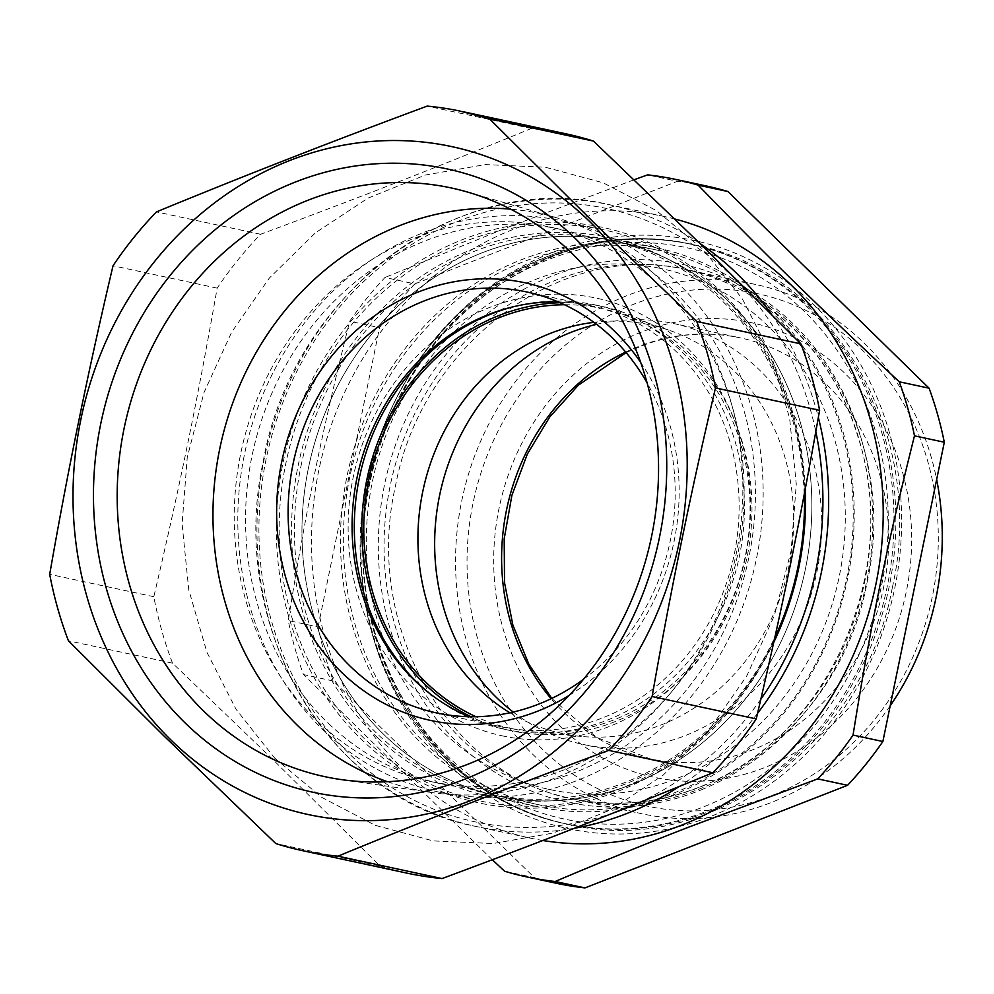 <?xml version="1.0" encoding="UTF-8"?>
<svg xmlns="http://www.w3.org/2000/svg" width="994" height="994" viewBox="0 0 994 994"><rect width="100%" height="100%" fill="white"/><g stroke="black" fill="none" stroke-linecap="round" stroke-linejoin="round"><path stroke-width="0.75" stroke-dasharray="4.97 3.73" d="M499.883 796.405A283.576 253.557 102.1 0 1 497.286 795.859A283.576 253.557 102.1 0 1 308.699 466.77A283.576 253.557 102.1 0 1 613.919 240.846A283.576 253.557 102.1 0 1 616.516 241.38A283.576 253.557 102.1 0 1 805.103 570.481A283.576 253.557 102.1 0 1 499.883 796.405M564.517 304.748A214.828 192.09 102.1 0 1 600.103 308.177A214.828 192.09 102.1 0 1 621.474 313.98A214.828 192.09 102.1 0 1 744.705 559.001A214.828 192.09 102.1 0 1 531.641 731.721A214.828 192.09 102.1 0 1 513.712 729.062A214.828 192.09 102.1 0 1 475.927 716.711M569.115 248.848A283.576 253.557 102.1 0 1 655.307 249.742A283.576 253.557 102.1 0 1 657.904 250.289A283.576 253.557 102.1 0 1 846.478 579.378A283.576 253.557 102.1 0 1 541.258 805.302A283.576 253.557 102.1 0 1 538.661 804.755A283.576 253.557 102.1 0 1 343.787 523.391A283.576 253.557 102.1 0 1 569.115 248.848M509.959 712.773A208.976 186.86 -77.9 0 0 563.784 733.845A208.976 186.86 -77.9 0 0 581.229 736.43A208.976 186.86 -77.9 0 0 788.478 568.419A208.976 186.86 -77.9 0 0 668.614 330.07A208.976 186.86 -77.9 0 0 647.827 324.429A208.976 186.86 -77.9 0 0 593.927 322.329M659.37 268.194A266.392 238.187 -77.9 0 0 578.396 267.349A266.392 238.187 -77.9 0 0 366.662 526.646A266.392 238.187 -77.9 0 0 552.242 790.081A266.392 238.187 -77.9 0 0 839.247 576.483A266.392 238.187 -77.9 0 0 659.37 268.194M805.277 488.961A294.311 263.161 -77.9 0 0 716.5 287.254A294.311 263.161 -77.9 0 0 342.942 331.052A294.311 263.161 -77.9 0 0 365.332 743.114A294.311 263.161 -77.9 0 0 773.779 642.348M561.908 220.854A292.161 261.248 102.1 0 1 674.777 280.221A292.161 261.248 102.1 0 1 734.019 627.612A292.161 261.248 102.1 0 1 441.734 792.678A292.161 261.248 102.1 0 1 439.05 792.119A292.161 261.248 102.1 0 1 326.169 732.752A292.161 261.248 102.1 0 1 266.939 385.361A292.161 261.248 102.1 0 1 559.224 220.295A292.161 261.248 102.1 0 1 561.908 220.854L603.283 229.751A292.161 261.248 102.1 0 0 600.6 229.192A292.161 261.248 102.1 0 0 308.314 394.258A292.161 261.248 102.1 0 0 367.556 741.648A292.161 261.248 -77.9 0 0 480.425 801.027A292.161 261.248 -77.9 0 0 483.109 801.586A292.161 261.248 -77.9 0 0 774.761 637.899M804.432 493.459A292.161 261.248 -77.9 0 0 716.165 289.117A292.161 261.248 102.1 0 0 603.283 229.751M331.3 726.092A283.576 253.557 102.1 0 1 274.419 387.585A283.576 253.557 102.1 0 1 560.094 229.254A283.576 253.557 102.1 0 1 669.658 286.881A283.576 253.557 102.1 0 1 726.539 625.388A283.576 253.557 102.1 0 1 440.864 783.719A283.576 253.557 102.1 0 1 331.3 726.092M320.018 723.669A283.576 253.557 102.1 0 1 263.137 385.163A283.576 253.557 102.1 0 1 548.812 226.818A283.576 253.557 102.1 0 1 658.376 284.446A283.576 253.557 102.1 0 1 715.245 622.965A283.576 253.557 102.1 0 1 429.57 781.296A283.576 253.557 102.1 0 1 320.018 723.669M674.901 219.028A317.943 284.296 -77.9 0 0 664.191 216.481A317.943 284.296 -77.9 0 0 661.271 215.872A317.943 284.296 -77.9 0 0 506.965 231.937A317.943 284.296 -77.9 0 0 311.743 555.41A317.943 284.296 -77.9 0 0 530.498 838.153A317.943 284.296 -77.9 0 0 533.405 838.762A317.943 284.296 -77.9 0 0 542.848 840.502M274.791 758.211L321.82 797.412L375.272 825.331L433.098 840.899L493.074 843.533L552.913 833.121L610.304 810.06L663.035 775.233L709.082 729.994L746.68 676.069L774.388 615.534L791.137 550.713L796.281 484.103L789.621 418.263L771.419 355.715L742.369 298.871L703.59 249.904L656.574 210.716L603.122 182.784L545.296 167.216L485.308 164.582L425.469 175.006L368.091 198.067L315.346 232.882L269.299 278.121L231.701 332.046L203.994 392.58L187.245 457.402L182.101 524.012L188.761 589.864L206.976 652.412L236.013 709.256L274.791 758.211M492.303 859.76L303.493 674.578A356.61 318.875 102.1 0 1 288.26 620.542C306.475 507.313 321.808 432.576 349.702 321.273A356.61 318.875 102.1 0 1 385.001 277.488L414.833 283.899L677.399 181.293L647.579 174.869M634.11 179.752L506.182 227.961L385.001 277.488M566.207 133.879A378.093 338.084 -77.9 0 0 562.741 133.159A378.093 338.084 -77.9 0 0 531.33 128.487C433.869 168.483 364.326 195.656 260.577 234.286A378.093 338.084 -77.9 0 0 217.164 288.136C196.775 403.489 180.498 482.749 153.821 596.723A378.093 338.084 -77.9 0 0 172.546 663.172L273.238 759.851L379.957 865.96A378.093 338.084 -77.9 0 0 407.217 873.179M504.629 871.241L534.461 877.652L333.313 681.002A356.61 318.875 -77.9 0 1 318.092 626.953L288.26 620.542M333.313 681.002L303.493 674.578M534.461 877.652A356.61 318.875 -77.9 0 0 556.218 883.244M414.833 283.899A356.61 318.875 -77.9 0 0 379.522 327.685L349.702 321.273M318.092 626.953L379.522 327.685M706.175 185.953A356.61 318.875 -77.9 0 0 702.907 185.269A356.61 318.875 -77.9 0 0 677.399 181.293M379.957 865.96L275.835 843.571M172.546 663.172L68.424 640.782M531.33 128.487L427.209 106.097M153.821 596.723L49.7 574.333M217.164 288.136L113.043 265.746M260.577 234.286L156.456 211.896M387.486 781.706A294.671 263.485 -77.9 0 0 432.055 792.603A294.671 263.485 -77.9 0 0 732.938 409.205A294.671 263.485 -77.9 0 0 555.733 217.537A294.671 263.485 -77.9 0 0 510.605 209.15M569.09 695.452A223.849 200.154 -77.9 0 0 640.695 362.425M583.366 679.399A215.263 192.476 -77.9 0 0 647.119 382.938M469.044 716.711A215.263 192.476 -77.9 0 0 500.367 726.639A215.263 192.476 -77.9 0 0 502.33 727.049A215.263 192.476 -77.9 0 0 687.339 654.76A215.263 192.476 -77.9 0 0 590.871 305.742A215.263 192.476 -77.9 0 0 588.895 305.332A215.263 192.476 -77.9 0 0 558.243 301.928M890.189 705.839A270.679 242.039 102.1 0 1 644.472 814.31A270.679 242.039 102.1 0 1 642 813.788A270.679 242.039 102.1 0 1 455.873 547.334A270.679 242.039 102.1 0 1 667.26 283.862A270.679 242.039 102.1 0 1 753.328 284.011A270.679 242.039 102.1 0 1 755.813 284.52A270.679 242.039 102.1 0 1 936.646 479.493M504.368 736.281A223.849 200.154 102.1 0 1 353.218 477.219A223.849 200.154 102.1 0 1 594.387 297.728A223.849 200.154 102.1 0 1 696.757 661.097A223.849 200.154 102.1 0 1 504.368 736.281M755.365 293.23A262.093 234.348 -77.9 0 0 672.019 293.093A262.093 234.348 -77.9 0 0 467.292 549.57A262.093 234.348 -77.9 0 0 649.964 806.706A262.093 234.348 -77.9 0 0 932.347 596.549A262.093 234.348 -77.9 0 0 755.365 293.23M513.699 306.674A216.978 194.016 102.1 0 1 594.996 304.872A216.978 194.016 102.1 0 1 739.524 555.571A216.978 194.016 102.1 0 1 503.759 729.136A216.978 194.016 102.1 0 1 430.39 694.073M560.032 302.71A216.978 194.016 102.1 0 1 602.526 306.487A216.978 194.016 102.1 0 1 747.041 557.187A216.978 194.016 102.1 0 1 511.289 730.752A216.978 194.016 102.1 0 1 470.994 716.736M308.401 468.224A283.576 253.557 102.1 0 1 616.516 241.38A283.576 253.557 102.1 0 1 805.401 569.028A283.576 253.557 102.1 0 1 497.286 795.859A283.576 253.557 102.1 0 1 308.401 468.224M513.239 712.039A215.263 192.476 -77.9 0 0 582.931 744.394A215.263 192.476 -77.9 0 0 680.641 737.337A215.263 192.476 -77.9 0 0 821.69 519.974A215.263 192.476 -77.9 0 0 673.447 323.497A215.263 192.476 -77.9 0 0 652.66 320.341A215.263 192.476 -77.9 0 0 596.611 324.355M300.871 466.596A283.576 253.557 102.1 0 1 362.686 334.469A283.576 253.557 102.1 0 1 606.402 239.219A283.576 253.557 102.1 0 1 608.999 239.765A283.576 253.557 102.1 0 1 797.884 567.4A283.576 253.557 102.1 0 1 492.365 794.778A283.576 253.557 102.1 0 1 489.756 794.243A283.576 253.557 102.1 0 1 300.871 466.596M767.803 306.04A285.725 255.483 -77.9 0 0 657.407 247.978A285.725 255.483 -77.9 0 0 629.823 243.791A285.725 255.483 -77.9 0 0 527.715 257.347A285.725 255.483 -77.9 0 0 346.956 476.536A285.725 255.483 -77.9 0 0 426.886 748.594A285.725 255.483 -77.9 0 0 537.269 806.656A285.725 255.483 -77.9 0 0 666.962 797.287A285.725 255.483 -77.9 0 0 847.72 578.098A285.725 255.483 -77.9 0 0 767.803 306.04M377.981 738.07A285.725 255.483 -77.9 0 0 488.365 796.132A285.725 255.483 -77.9 0 0 490.986 796.679A285.725 255.483 -77.9 0 0 776.823 635.253A285.725 255.483 -77.9 0 0 718.898 295.529A285.725 255.483 -77.9 0 0 608.514 237.467A285.725 255.483 -77.9 0 0 605.893 236.92A285.725 255.483 -77.9 0 0 360.325 332.878A285.725 255.483 -77.9 0 0 377.981 738.07M613.621 812.856A313.644 280.457 102.1 0 1 498.317 825.703A313.644 280.457 102.1 0 1 477.853 822.423A313.644 280.457 102.1 0 1 266.057 459.439A313.644 280.457 102.1 0 1 603.979 207.945A313.644 280.457 102.1 0 1 815.826 431.644M760.87 699.18A313.644 280.457 102.1 0 1 636.968 803.562M574.582 828.201A317.943 284.296 102.1 0 1 499.609 830.363A317.943 284.296 102.1 0 1 478.859 827.033A317.943 284.296 102.1 0 1 475.952 826.424A317.943 284.296 102.1 0 1 264.516 457.451A317.943 284.296 102.1 0 1 606.725 204.143A317.943 284.296 102.1 0 1 609.645 204.752A317.943 284.296 102.1 0 1 700.049 243.518M771.617 314.402A317.943 284.296 102.1 0 1 818.348 417.393M757.565 713.319A317.943 284.296 102.1 0 1 679.163 786.54M716.686 814.011A300.76 268.927 102.1 0 1 374.651 642.236A300.76 268.927 102.1 0 1 545.706 255.185A300.76 268.927 102.1 0 1 887.741 426.96A300.76 268.927 102.1 0 1 716.686 814.011M713.58 809.613A296.46 265.087 102.1 0 1 566.99 824.026A296.46 265.087 102.1 0 1 363.009 560.392A296.46 265.087 102.1 0 1 545.047 258.775A296.46 265.087 102.1 0 1 691.638 244.35A296.46 265.087 102.1 0 1 895.619 507.996A296.46 265.087 102.1 0 1 713.58 809.613M711.704 809.203A296.46 265.087 102.1 0 1 565.101 823.628A296.46 265.087 102.1 0 1 361.133 559.982A296.46 265.087 102.1 0 1 543.171 258.365A296.46 265.087 102.1 0 1 689.761 243.952A296.46 265.087 102.1 0 1 893.743 507.599A296.46 265.087 102.1 0 1 711.704 809.203M708.598 804.817A292.161 261.248 102.1 0 1 376.341 637.949A292.161 261.248 102.1 0 1 542.513 261.956A292.161 261.248 102.1 0 1 874.77 428.824A292.161 261.248 102.1 0 1 708.598 804.817M703.715 788.838A274.978 245.878 102.1 0 1 391.002 631.799A274.978 245.878 102.1 0 1 547.396 277.922A274.978 245.878 102.1 0 1 860.108 434.974A274.978 245.878 102.1 0 1 703.715 788.838M704.373 785.26A270.679 242.039 102.1 0 1 570.519 798.418A270.679 242.039 102.1 0 1 384.28 557.709A270.679 242.039 102.1 0 1 550.502 282.321A270.679 242.039 102.1 0 1 684.344 269.15A270.679 242.039 102.1 0 1 870.582 509.872A270.679 242.039 102.1 0 1 704.373 785.26M646.025 330.343A232.447 207.845 102.1 0 1 903.832 477.058A232.447 207.845 102.1 0 1 759.304 769.592A232.447 207.845 102.1 0 1 516.147 663.744A232.447 207.845 102.1 0 1 574.296 374.092A232.447 207.845 102.1 0 1 646.025 330.343M625.673 352.075A215.263 192.476 102.1 0 1 642.696 344.955A215.263 192.476 102.1 0 1 740.406 337.898A215.263 192.476 102.1 0 1 888.648 534.374A215.263 192.476 102.1 0 1 747.6 751.737A215.263 192.476 102.1 0 1 649.89 758.795A215.263 192.476 102.1 0 1 551.136 698.707M489.756 794.243L538.661 804.755M608.999 239.765L657.904 250.289M668.614 330.07L621.474 313.98M581.229 736.43L531.641 731.721M439.05 792.119L480.425 801.027M664.191 216.481L606.713 204.13C457.451 169.365 292.41 293.317 263.224 461.464C226.992 625.127 327.983 798.865 475.952 826.424L530.498 838.153M548.812 226.818L560.094 229.254M429.57 781.296L440.864 783.719M545.495 258.751C409.217 311.557 328.182 495.062 376.987 640.906C404.918 734.392 479.369 806.035 566.99 824.026L565.101 823.628C459.973 802.618 375.844 703.789 362.86 586.547C343.862 451.537 423.755 305.605 542.724 258.403C591.119 238.411 640.136 233.602 689.761 243.952L691.638 244.35C642.372 234.062 593.654 238.858 545.495 258.751M432.055 792.603L341.029 779.557M555.733 217.537L467.379 192.016M755.813 284.52L688.109 269.958C563.002 239.007 421.456 342.818 395.314 486.787C363.195 627.4 449.35 776.227 574.284 799.226C699.391 830.189 840.936 726.378 867.066 582.409C899.197 441.796 813.042 292.969 688.109 269.958L684.344 269.15C764.311 285.576 832.276 350.969 857.785 436.329C902.353 569.5 828.337 737.088 703.926 785.285C659.966 803.438 615.497 807.811 570.519 798.418L642 813.788M500.367 726.639L436.416 712.884M590.871 305.742L526.919 292M594.996 304.872L602.526 306.487M503.759 729.136L511.289 730.752M626.121 352.597L644.361 344.881C676.318 333.475 708.337 331.139 740.406 337.898L673.447 323.497M551.757 698.422L596.388 737.275L649.89 758.795L582.931 744.394M488.365 796.132L537.269 806.656M608.514 237.467L657.407 247.978M892.326 587.591C927.402 434.751 833.158 270.828 693.526 244.76C553.559 210.517 398.321 325.075 370.066 481.605C334.99 634.433 429.234 798.368 568.866 824.436C708.834 858.679 864.059 744.121 892.326 587.591"/><path stroke-width="1.49" d="M475.927 716.711A214.828 192.09 102.1 0 1 369.109 478.238A214.828 192.09 102.1 0 1 564.517 304.748M593.927 322.329A208.976 186.86 -77.9 0 0 423.121 489.856A208.976 186.86 -77.9 0 0 509.959 712.773M773.779 642.348A294.311 263.161 -77.9 0 0 805.277 488.961M774.761 637.899A292.161 261.248 -77.9 0 0 804.432 493.459M542.848 840.502A317.943 284.296 -77.9 0 0 687.711 822.697A317.943 284.296 -77.9 0 0 883.132 505.337A317.943 284.296 -77.9 0 0 674.901 219.028M634.11 179.752L647.579 174.869A356.61 318.875 102.1 0 1 673.075 178.858A356.61 318.875 102.1 0 1 676.342 179.541A356.61 318.875 102.1 0 1 698.111 185.12C768.685 257.806 818.919 306.922 899.247 381.783A356.61 318.875 102.1 0 1 914.48 435.832C886.623 546.973 871.278 621.71 853.038 735.088A356.61 318.875 102.1 0 1 817.739 778.886L689.414 826.871C647.516 843.123 602.762 861.326 555.161 881.492A356.61 318.875 102.1 0 1 529.665 877.516A356.61 318.875 102.1 0 1 526.398 876.832A356.61 318.875 102.1 0 1 504.629 871.241L492.303 859.76M303.095 850.777L407.217 873.179A378.093 338.084 -77.9 0 0 410.684 873.9A378.093 338.084 -77.9 0 0 442.082 878.572L337.96 856.182A378.093 338.084 -77.9 0 1 306.562 851.51A378.093 338.084 -77.9 0 1 303.095 850.777A378.093 338.084 -77.9 0 1 275.835 843.571L164.457 736.455L68.424 640.782A378.093 338.084 -77.9 0 1 49.7 574.333C67.716 470.833 88.826 367.966 113.043 265.746A378.093 338.084 -77.9 0 1 156.456 211.896C243.592 175.975 333.847 140.701 427.209 106.097A378.093 338.084 -77.9 0 1 458.619 110.769L489.346 118.696L593.468 141.086A378.093 338.084 -77.9 0 0 566.207 133.879L462.086 111.49M593.468 141.086L704.845 248.202L800.878 343.874A378.093 338.084 -77.9 0 1 819.603 410.323C799.201 525.652 782.937 604.911 756.248 718.91A378.093 338.084 -77.9 0 1 712.835 772.76C615.385 812.757 545.843 839.93 442.082 878.572M526.398 876.832L556.218 883.244A356.61 318.875 -77.9 0 0 559.485 883.927A356.61 318.875 -77.9 0 0 584.994 887.903L555.161 881.492M817.739 778.886L847.559 785.297L584.994 887.903M698.111 185.12L727.931 191.531L929.079 388.194A356.61 318.875 -77.9 0 1 944.3 442.243L914.48 435.832M929.079 388.194L899.247 381.783M727.931 191.531A356.61 318.875 -77.9 0 0 706.175 185.953L676.342 179.541M847.559 785.297A356.61 318.875 -77.9 0 0 882.871 741.512L853.038 735.088M944.3 442.243L882.871 741.512M489.346 118.696L596.065 224.806L696.757 321.484L800.878 343.874M819.603 410.323L715.481 387.933A378.093 338.084 -77.9 0 0 696.757 321.484M715.481 387.933C691.29 490.017 670.167 592.884 652.126 696.521L756.248 718.91M712.835 772.76L608.713 750.371A378.093 338.084 -77.9 0 0 652.126 696.521M608.713 750.371C515.464 784.937 425.221 820.199 337.96 856.182M594.499 226.446A341.576 305.419 102.1 0 1 599.991 706.535A341.576 305.419 102.1 0 1 165.712 734.752A341.576 305.419 102.1 0 1 160.208 254.663A341.576 305.419 102.1 0 1 594.499 226.446M656.015 380.603A318.801 285.067 102.1 0 1 457.787 781.831A318.801 285.067 102.1 0 1 104.196 580.595A318.801 285.067 102.1 0 1 295.814 181.865A318.801 285.067 102.1 0 1 651.965 366.252A318.801 285.067 102.1 0 1 656.015 380.603M127.307 576.694A301.07 269.2 -77.9 0 0 341.029 779.557A301.07 269.2 -77.9 0 0 648.423 387.846A301.07 269.2 -77.9 0 0 644.609 374.291A301.07 269.2 -77.9 0 0 467.379 192.016A301.07 269.2 -77.9 0 0 198.738 277.699A301.07 269.2 -77.9 0 0 127.307 576.694M510.605 209.15A294.671 263.485 -77.9 0 0 222.88 594.052A294.671 263.485 -77.9 0 0 387.486 781.706M640.695 362.425A223.849 200.154 -77.9 0 0 522.919 282.358A223.849 200.154 -77.9 0 0 285.514 576.818A223.849 200.154 -77.9 0 0 432.899 720.911A223.849 200.154 -77.9 0 0 569.09 695.452M647.119 382.938A215.263 192.476 -77.9 0 0 526.919 292A215.263 192.476 -77.9 0 0 524.956 291.577A215.263 192.476 -77.9 0 0 296.659 574.743A215.263 192.476 -77.9 0 0 436.416 712.884A215.263 192.476 -77.9 0 0 438.391 713.307A215.263 192.476 -77.9 0 0 583.366 679.399M558.243 301.928A215.263 192.476 -77.9 0 0 357.442 475.728A215.263 192.476 -77.9 0 0 469.044 716.711M936.646 479.493A270.679 242.039 102.1 0 1 890.189 705.839M430.39 694.073A216.978 194.016 102.1 0 1 359.232 478.437A216.978 194.016 102.1 0 1 513.699 306.674M470.994 716.736A216.978 194.016 102.1 0 1 366.761 480.052A216.978 194.016 102.1 0 1 560.032 302.71M596.611 324.355A215.263 192.476 -77.9 0 0 575.737 330.555A215.263 192.476 -77.9 0 0 437.795 505.176A215.263 192.476 -77.9 0 0 513.239 712.039M815.826 431.644A313.644 280.457 102.1 0 1 760.87 699.18M636.968 803.562A313.644 280.457 102.1 0 1 613.621 812.856M700.049 243.518A317.943 284.296 102.1 0 1 771.617 314.402M818.348 417.393A317.943 284.296 102.1 0 1 757.565 713.319M679.163 786.54A317.943 284.296 102.1 0 1 574.582 828.201M551.136 698.707A215.263 192.476 102.1 0 1 576.259 385.473A215.263 192.476 102.1 0 1 625.673 352.075M551.757 698.422L528.87 664.228L512.892 625.127L504.53 582.745L504.182 538.872L511.885 495.385L527.317 454.121L549.806 416.871L578.359 385.175L626.121 352.597"/></g></svg>
